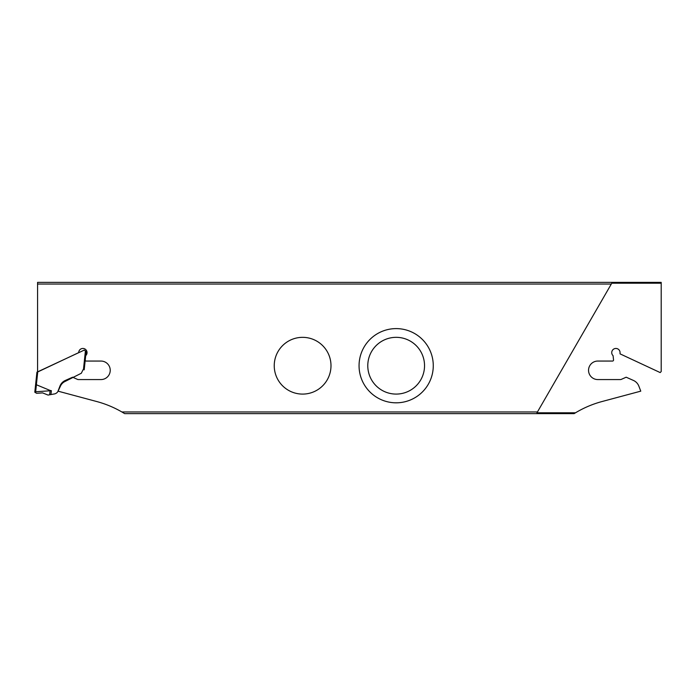 <?xml version="1.0" encoding="UTF-8"?>
<svg xmlns="http://www.w3.org/2000/svg" width="696" height="696" viewBox="0 0 696 696"><rect width="100%" height="100%" fill="white"/><g stroke="black" fill="none" stroke-linecap="round" stroke-linejoin="round"><path stroke-width="1.04" d="M661.2 282.367L661.2 371.534L660.165 372.569L620.058 353.864L620.058 352.611A4.159 4.159 0 0 0 614.229 348.8A4.159 4.159 0 0 0 613.08 355.673L613.533 359.91A1.035 1.035 0 0 1 612.497 361.059L597.794 361.059A9.248 9.248 0 0 0 588.546 370.307A9.248 9.248 0 0 0 597.794 379.564L620.449 379.564A2.079 2.079 0 0 0 621.293 379.381L626.174 377.206L633.456 380.451A10.24 10.24 0 0 1 638.85 386.132L640.772 391.152L602.075 401.522A103.939 103.939 0 0 0 575.496 412.798L536.955 412.798L537.442 411.962L121.87 411.962A103.939 103.939 0 0 0 96.701 401.522L58.003 391.152L59.934 386.132A10.24 10.24 0 0 1 65.32 380.451L72.61 377.206L77.482 379.381A2.079 2.079 0 0 0 78.335 379.564L100.981 379.564A9.248 9.248 0 0 0 110.229 370.307A9.248 9.248 0 0 0 100.981 361.059L86.287 361.059A1.035 1.035 0 0 1 85.251 359.91L85.695 355.673A4.159 4.159 0 0 0 84.555 348.8A4.159 4.159 0 0 0 78.726 352.611L37.915 371.864L37.575 371.534L37.575 282.367L661.2 282.367M396.163 328.608A37.105 37.105 0 0 1 433.269 365.713A37.105 37.105 0 0 1 396.163 402.819A37.105 37.105 0 0 1 359.058 365.713A37.105 37.105 0 0 1 396.163 328.608M396.163 394.084A28.371 28.371 0 0 0 420.732 351.524A28.371 28.371 0 0 0 371.586 351.524A28.371 28.371 0 0 0 396.163 394.084M302.621 337.342A28.371 28.371 0 0 1 327.19 379.903A28.371 28.371 0 0 1 278.043 379.903A28.371 28.371 0 0 1 302.621 337.342M575.496 412.798L574.122 413.633L124.654 413.633L121.87 411.962M537.442 411.962L611.784 283.202L661.2 283.202M611.297 284.038L37.575 284.038M49.651 394.78L48.041 395.067L42.595 392.892L36.627 393.31L34.8 392.213L35.627 384.444L50.112 390.456L49.651 394.78L54.34 393.953A5.194 5.194 0 0 0 58.151 391.039L60.5 386.01A9.405 9.405 0 0 1 65.05 381.469L81.345 373.23L83.076 369.68L84.207 369.802L86.173 351.08L85.399 351.001L83.433 369.724M37.758 371.777L36.931 372.16L35.627 384.444L36.418 384.392L37.758 371.777L84.268 350.088L85.399 351.001M50.956 394.554L51.365 390.682L50.112 390.456M36.444 384.392L35.661 391.778L34.843 391.831M35.566 392.675L35.661 391.778L51.365 390.682"/></g></svg>
